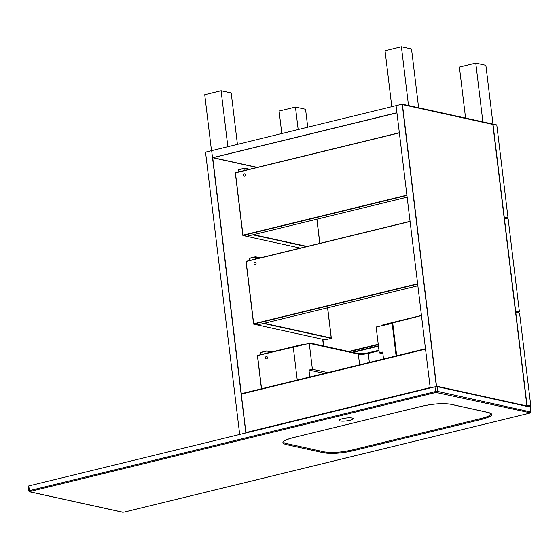 <?xml version="1.0" encoding="UTF-8"?>
<svg xmlns="http://www.w3.org/2000/svg" width="559" height="559" viewBox="0 0 559 559"><rect width="100%" height="100%" fill="white"/><g stroke="black" fill="none" stroke-linecap="round" stroke-linejoin="round"><path stroke-width="0.84" d="M245.345 174.736A1.209 1.02 102.4 0 1 244.066 176.169A1.209 1.02 102.4 0 1 244.583 173.807A1.209 1.02 102.4 0 1 245.345 174.736M235.437 172.878L242.969 235.143L406.889 195.14L242.969 235.143L246.798 236.289L243.011 235.458L235.437 172.878L399.357 132.874L235.437 172.878M407.134 197.159L246.666 236.324L300.33 248.112M406.931 195.454L242.872 235.493L246.666 236.324L252.801 234.822L306.465 246.61M242.872 235.493L235.283 172.752L399.336 132.714M319.776 243.368L316.855 219.191L319.776 243.368M249.649 169.244L244.73 168.168L238.595 169.663L244.751 168.322L249.321 169.328L244.751 168.322L238.616 169.824L238.868 171.879M253.458 234.661L307.129 246.449L253.458 234.661M244.73 168.168L245.003 170.383M319.86 243.347L316.932 219.177M508.026 217.856L496.783 124.93L492.989 124.098L504.239 217.025L508.026 217.856L505.56 218.464M256.071 263.352A1.209 1.02 102.4 0 1 254.785 264.784A1.209 1.02 102.4 0 1 255.309 262.423A1.209 1.02 102.4 0 1 256.071 263.352M246.156 261.493L253.695 323.759L417.615 283.755L253.695 323.759L257.524 324.905L253.73 324.073L246.156 261.493L410.082 221.49L246.156 261.493M417.859 285.775L257.385 324.94L325.135 339.816L331.27 338.321L327.574 307.806L331.27 338.321L325.135 339.816L331.354 338.342L327.658 307.792M417.657 284.07L253.597 324.108L257.385 324.94L263.52 323.437L331.354 338.342M253.597 324.108L246.002 261.367L410.061 221.329M260.368 257.86L255.456 256.784L249.321 258.279L255.477 256.937L260.04 257.944L255.477 256.937L249.342 258.44L249.587 260.494M264.183 323.277L331.228 338.006L264.183 323.277M255.456 256.784L255.722 258.999M348.613 351.485L378.24 344.253L348.613 351.485M378.289 344.644L349.48 351.674M519.416 311.964L508.173 219.037L504.379 218.206L515.622 311.132L519.416 311.964L516.949 312.565M436.362 386.472L402.201 104.156L492.989 124.098L527.158 406.414L436.362 386.472L430.227 387.967L430.178 387.576L245.918 432.54L245.827 432.966L241.222 393.725L425.483 348.76L425.532 349.151L241.264 394.116L245.918 432.54L430.178 387.576L425.532 349.151L241.264 394.116L241.222 393.725L245.967 432.939L430.227 387.967L396.065 105.651L211.665 150.657L212.518 157.715L256.937 167.469M265.413 357.956A1.209 1.02 102.4 0 1 266.692 356.523A1.209 1.02 102.4 0 1 266.175 358.892A1.209 1.02 102.4 0 1 265.413 357.956M304.858 344.407L303.747 344.162L257.545 355.594L261.563 388.764L257.545 355.594L303.81 344.658M303.747 344.162L257.392 355.475L261.423 388.791M421.451 315.437L382.824 324.863L421.472 315.59L382.887 325.366M311.929 343.925L312.991 343.659L313.054 344.169M378.96 350.227L368.681 352.736A8.071 1.649 -6.9 0 1 357.648 353.47L312.991 343.659M271.758 351.967L266.846 350.891L260.711 352.387L266.867 351.045L271.429 352.044L266.867 351.045L260.725 352.54L260.976 354.602M266.846 350.891L267.111 353.099M378.478 346.217L352.967 352.443L378.478 346.217M352.093 352.254L378.429 345.825M530.805 406.072L519.556 313.138L515.768 312.306L527.011 405.233L530.805 406.072L528.332 406.673M492.989 124.098L485.876 65.284L475.765 63.062L482.878 121.876L492.989 124.098M465.577 118.075L459.4 67.052L475.765 63.062M418.628 107.768L411.515 48.947L401.404 46.732L408.517 105.546L418.628 107.768M391.81 106.692L385.039 50.722L401.404 46.732M237.428 144.369L231.202 92.955L221.091 90.733L227.862 146.703M211.505 150.692L204.734 94.723L221.091 90.733M307.736 127.207L305.563 109.284L295.452 107.062L298.178 129.541M281.813 133.538L279.095 111.059L295.452 107.062M396.939 112.876L213.07 157.673L257.28 167.386L213.07 157.673L396.939 112.876M402.201 104.156L396.065 105.651L396.918 112.715L212.518 157.715M323.472 345.965L322.662 339.278L323.472 345.965M212.727 157.757L241.285 393.711L212.727 157.757M239.692 434.469L205.53 152.153L211.665 150.657L245.827 432.966L239.692 434.469M322.878 339.32L323.682 346.014M436.523 386.122L526.899 405.974L492.828 124.447L402.459 104.596L436.523 386.122L402.459 104.596L492.828 124.447L526.899 405.974L436.523 386.122M359.633 364.831L358.333 354.113L309.253 343.331L293.279 347.23L297.248 380.05M396.694 355.783L392.753 323.249L376.151 327.008L379.281 352.883L382.691 352.051L383.53 358.997M392.125 323.109L396.093 355.929M358.333 354.113A7.26 1.488 173.1 0 0 368.262 353.449L379.03 350.821M309.253 343.331L312.383 369.213L327.798 372.594M382.887 353.679L379.281 352.883M324.388 373.426L308.973 370.044L309.812 376.983M308.973 370.044L312.383 369.213M342.548 418.698A7.064 1.446 173.1 0 0 339.229 420.361A7.064 1.446 173.1 0 0 346.412 420.941A7.064 1.446 173.1 0 0 353.246 418.663A7.064 1.446 173.1 0 0 349.578 417.846A7.064 1.446 173.1 0 0 342.548 418.698M292.65 437.767A0.804 0.398 76.3 0 0 292.748 437.767C281.547 440.897 283.574 442.33 283.511 441.806L284.168 442.728L285.908 443.434L324.409 451.903C331.787 453.069 340.969 452.448 351.953 450.037L481.474 418.432C486.106 417.287 489.09 416.092 490.418 414.841L490.942 413.688L488.475 412.577A0.804 0.685 -77.6 0 0 488.741 412.577C494.338 414.289 492.088 416.532 481.991 419.299L352.47 450.91C341.06 453.384 331.508 454.027 323.822 452.825L285.901 444.496C280.311 442.777 282.561 440.534 292.65 437.767L422.171 406.162C433.581 403.682 443.133 403.039 450.82 404.248L488.741 412.577M530.47 407.141L530.812 411.892A0.804 0.685 102.4 0 1 530.218 412.815L435.985 392.432A0.804 0.398 -103.7 0 1 435.468 391.566L437.676 391.433L531.05 412.039L530.47 407.141L437.208 386.653L435 386.807L28.712 485.953L27.95 486.337L28.712 491.047L29.452 491.773A0.804 0.685 102.4 0 0 29.725 491.773L122.854 512.226A0.804 0.685 102.4 0 1 122.589 512.233L122.589 512.233A0.804 0.685 102.4 0 1 122.344 512.114M531.05 412.039L530.058 413.073A0.804 0.398 -103.7 0 1 529.96 413.073L530.218 412.815M435.985 392.432L29.983 491.515A0.804 0.398 -103.7 0 1 29.466 490.648L28.712 491.047M530.156 413.01A0.804 0.398 -103.7 0 1 530.058 413.073L124.056 512.149A0.804 0.398 -103.7 0 1 123.958 512.149L529.96 413.073M124.14 512.107A0.804 0.398 -103.7 0 1 124.056 512.149L122.589 512.233L29.452 491.773M357.648 353.47L357.711 353.98M368.681 352.736L368.751 353.33M369.352 362.456L368.262 353.449M490.418 414.841L490.11 413.08M28.712 485.953L29.466 490.648L435.468 391.566L435 386.807M437.208 386.653L437.676 391.433A0.804 0.685 102.4 0 1 437.089 392.355M122.854 512.226L123.958 512.149M323.822 452.825A0.804 0.685 -77.7 0 0 324.409 451.903M351.953 450.037A0.804 0.398 76.3 0 0 352.47 450.91M481.474 418.432A0.804 0.398 76.3 0 0 481.991 419.299M285.901 444.496A0.804 0.685 -77.6 0 0 286.494 443.573M292.748 437.767L422.269 406.162A0.804 0.398 76.3 0 0 422.352 406.114M450.33 404.143A0.804 0.685 -77.7 0 0 450.554 404.248L450.554 404.248A0.804 0.685 -77.7 0 0 450.82 404.248M422.171 406.162A0.804 0.398 76.3 0 0 422.269 406.162C433.595 403.71 443.021 403.074 450.554 404.248L488.475 412.577"/></g></svg>
